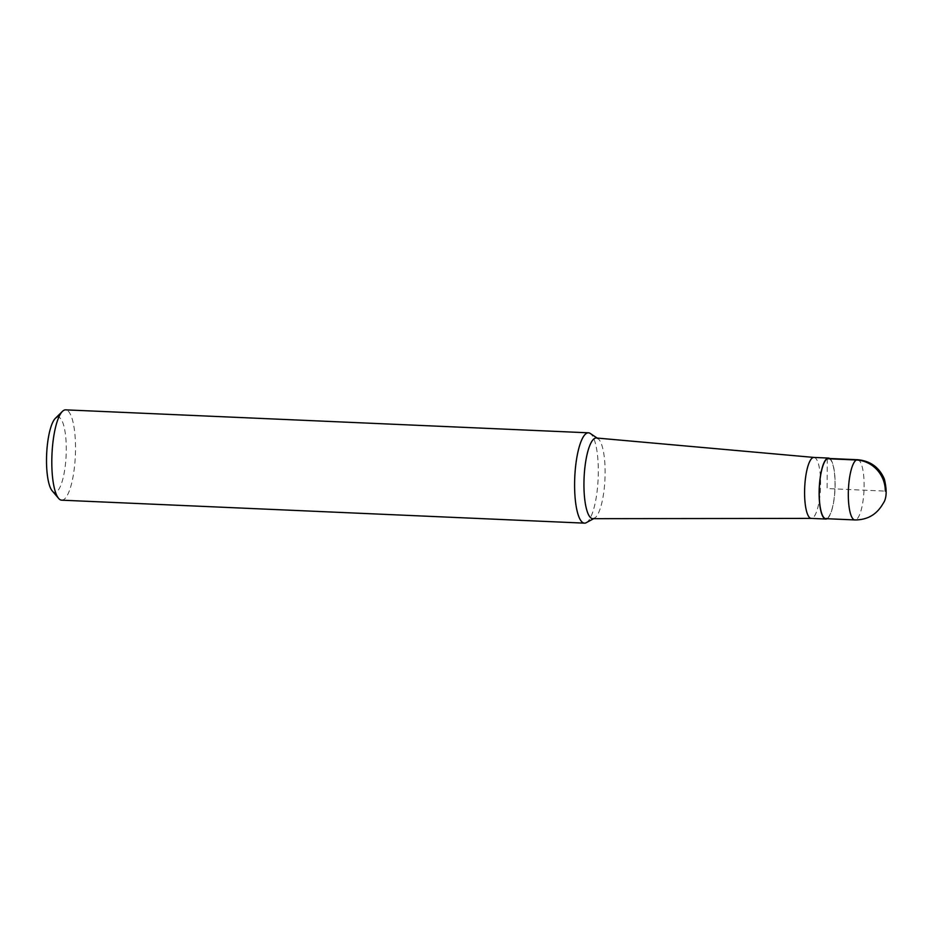 <?xml version="1.0" encoding="UTF-8"?>
<svg xmlns="http://www.w3.org/2000/svg" width="933" height="933" viewBox="0 0 933 933"><rect width="100%" height="100%" fill="white"/><g stroke="black" fill="none" stroke-linecap="round" stroke-linejoin="round"><path stroke-width="0.7" stroke-dasharray="4.67 3.5" d="M592.875 518.678A40.387 10.45 92.5 0 0 594.309 518.305A40.387 10.45 92.5 0 0 594.391 518.27A40.387 10.45 92.5 0 0 604.969 478.792A40.387 10.45 92.5 0 0 597.89 438.545A40.387 10.45 92.5 0 0 596.42 437.997M586.309 522.678A45.204 11.697 92.5 0 0 598.146 478.489A45.204 11.697 92.5 0 0 590.227 433.437M61.683 500.181A45.204 11.697 92.5 0 0 63.432 499.761A45.204 11.697 92.5 0 0 75.468 452.178A45.204 11.697 92.5 0 0 65.648 409.855M56.586 417.413A37.67 9.75 -87.5 0 1 66.266 449.554A37.67 9.75 -87.5 0 1 56.202 491.983A37.67 9.75 -87.5 0 1 52.19 490.851M813.973 457.427L814.019 457.438A30.521 7.896 -87.5 0 1 820.48 488.286A30.521 7.896 -87.5 0 1 811.325 518.398L811.337 518.398M827.046 518.713A30.521 7.896 92.5 0 0 835.023 488.904A30.521 7.896 92.5 0 0 829.682 458.5M828.446 458.441A30.136 7.802 -87.5 0 1 835 486.664A30.136 7.802 -87.5 0 1 826.976 518.386M827.279 458.721L827.128 488.554L885.3 491.108M857.532 459.724A30.136 7.802 -87.5 0 1 864.005 490.198A30.136 7.802 -87.5 0 1 854.873 519.938M594.391 518.27L593.621 518.678M597.89 438.545L597.167 438.067"/><path stroke-width="1.4" d="M811.325 518.398A30.521 7.896 -87.5 0 1 811.232 518.398A30.521 7.896 -87.5 0 1 804.619 489.802A30.521 7.896 -87.5 0 1 812.748 457.706A30.521 7.896 -87.5 0 1 813.926 457.427A30.521 7.896 -87.5 0 1 814.019 457.438L596.42 437.997A40.387 10.45 92.5 0 0 594.729 438.37A40.387 10.45 92.5 0 0 583.976 481.101A40.387 10.45 92.5 0 0 592.875 518.678L811.337 518.398M597.89 438.545L590.227 433.437A45.204 11.697 92.5 0 0 588.443 432.819A45.204 11.697 92.5 0 0 586.694 433.239A45.204 11.697 92.5 0 0 574.646 480.787A45.204 11.697 92.5 0 0 584.455 523.145A45.204 11.697 92.5 0 0 586.309 522.678M588.443 432.819L65.648 409.855A45.204 11.697 92.5 0 0 63.899 410.275A45.204 11.697 92.5 0 0 62.441 411.371A45.204 11.697 92.5 0 0 51.968 454.499A45.204 11.697 92.5 0 0 58.616 498.397A45.204 11.697 92.5 0 0 61.683 500.181L584.466 523.145M58.616 498.397L52.19 490.851A37.67 9.75 -87.5 0 1 46.65 454.266A37.67 9.75 -87.5 0 1 55.374 418.322A37.67 9.75 -87.5 0 1 56.586 417.413M829.682 458.5A30.521 7.896 92.5 0 0 828.469 458.068A30.521 7.896 92.5 0 0 827.291 458.348A30.521 7.896 92.5 0 0 819.162 490.443A30.521 7.896 92.5 0 0 825.775 519.04A30.521 7.896 92.5 0 0 827.046 518.713M826.976 518.386A30.136 7.802 -87.5 0 1 825.81 518.666A30.136 7.802 -87.5 0 1 819.256 490.443A30.136 7.802 -87.5 0 1 827.279 458.721A30.136 7.802 -87.5 0 1 828.446 458.441L857.532 459.724C870.302 460.832 879.236 467.281 884.356 479.061C887.108 490.548 886.688 498.7 883.085 503.493C876.88 514.491 867.48 519.973 854.885 519.938A30.136 7.802 -87.5 0 1 848.342 491.703A30.136 7.802 -87.5 0 1 856.366 460.004L827.279 458.721M856.366 460.004A30.136 28.795 -117.5 0 1 885.3 491.108A30.136 28.795 -117.5 0 0 856.366 460.004A30.136 7.802 -87.5 0 1 857.532 459.724M594.391 518.27L586.297 522.678M55.374 418.322L62.441 411.371M825.787 519.04L811.244 518.398M828.469 458.068L813.926 457.427M854.885 519.938L825.81 518.666"/></g></svg>
